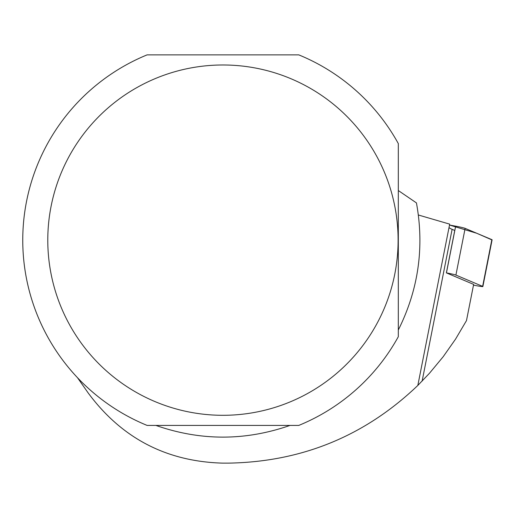 <?xml version="1.0" encoding="UTF-8"?>
<svg xmlns="http://www.w3.org/2000/svg" width="518" height="518" viewBox="0 0 518 518"><rect width="100%" height="100%" fill="white"/><g stroke="black" fill="none" stroke-linecap="round" stroke-linejoin="round"><path stroke-width="0.78" d="M473.484 285.153L476.981 285.794A7.951 0.434 -168.8 0 0 482.873 286.525A7.951 0.434 -168.8 0 0 482.634 286.363L455.905 275.084A7.951 0.434 -168.8 0 0 446.432 272.895L473.64 284.395L466.485 320.597L455.555 339.115L443.194 356.708L429.474 373.258L417.825 385.444C364.847 436.111 301.554 462.004 227.952 463.137L222.947 463.137C166.582 461.622 121.672 438.241 88.196 392.987L77.48 377.687M449.507 225.045L455.665 226.172A7.951 0.434 11.2 0 1 465.132 228.36L491.86 239.64A7.951 0.434 11.2 0 1 492.1 239.802A7.951 0.434 11.2 0 1 491.822 239.86L476.728 233.255L449.507 225.045M449.067 227.272A102.156 5.594 11.2 0 0 452.11 229.332L454.759 230.445L446.374 272.882M417.825 385.444L449.689 224.139L418.382 214.996M398.316 190.533L416.44 202.907C424.507 247.28 418.46 289.64 398.316 329.992M290.022 425.42C245.305 441.019 200.589 441.019 155.873 425.42M147.125 54.863L298.769 54.863A200.194 200.194 0 0 1 398.316 143.59L398.316 336.694A200.194 200.194 0 0 1 298.769 425.42L147.125 425.42A200.194 200.194 0 0 1 147.125 54.863M51.107 206.203A175.155 175.155 0 0 0 279.467 405.931A175.155 175.155 0 0 0 338.26 108.301A175.155 175.155 0 0 0 51.107 206.203M446.432 272.895L455.665 226.172M482.634 286.363L491.86 239.64M465.132 228.36L455.905 275.084M452.11 229.332L422.131 381.112M482.873 286.525L492.1 239.802"/></g></svg>
